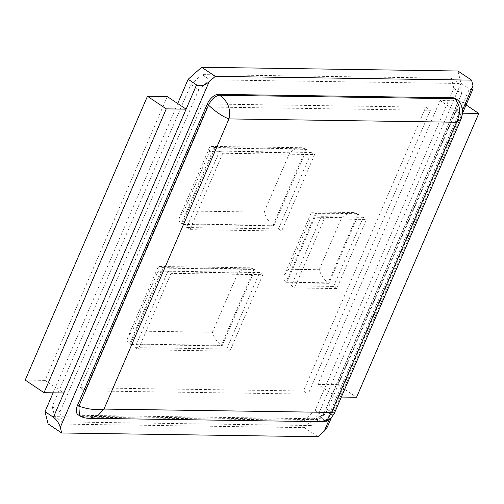<?xml version="1.0" encoding="UTF-8"?>
<svg xmlns="http://www.w3.org/2000/svg" width="504" height="504" viewBox="0 0 504 504"><rect width="100%" height="100%" fill="white"/><g stroke="black" fill="none" stroke-linecap="round" stroke-linejoin="round"><path stroke-width="0.38" stroke-dasharray="2.52 1.89" d="M457.96 71.014L461.002 83.267L469.407 88.887C471.215 90.04 472.418 90.027 473.01 88.849M461.002 83.267L450.557 107.522L458.955 113.142L326.271 421.237C328.022 422.528 328.387 424.456 327.367 427.02M177.71 103.534L53.115 392.83M466.08 104.927L459.976 100.838L440.131 100.548L450.557 107.522L317.873 415.617L304.378 427.631L48.069 423.877M304.007 420.298L315.12 410.407L453.833 88.332L451.326 78.24L202.016 74.592L209.84 79.827L459.144 83.475L461.651 93.561L322.944 415.642L311.831 425.534L62.528 421.886L54.703 416.651L304.007 420.298L311.831 425.534M202.016 74.592L190.903 84.483L52.195 406.558L54.703 416.651M78.063 414.729A11.321 6.048 123.8 0 0 80.054 415.309L314.975 418.748A11.321 6.048 -56.2 0 0 326.088 408.857L455.704 107.888A11.321 6.048 123.8 0 0 455.188 98.381M462.615 113.198L458.955 113.142L469.407 88.887M341.359 397.045L336.716 396.982L317.892 384.382L440.131 100.548M317.873 415.617L326.271 421.237M304.378 427.631L317.993 436.735M167.284 96.554L45.045 380.394L63.869 392.988M453.833 88.332L461.651 93.561M451.326 78.24L459.144 83.475M315.12 410.407L322.944 415.642M190.903 84.483L198.727 89.718L209.84 79.827M198.727 89.718L60.02 411.793L62.528 421.886M52.195 406.558L60.02 411.793M89.208 418.289L79.5 415.687M334.429 413.135L327.449 409.771C324.431 415.831 320.727 419.126 316.336 419.662L81.415 416.222L80.054 415.309M456.63 99.345L457.065 108.801L327.449 409.771L326.088 408.857M459.976 100.838L337.737 384.672L317.892 384.382M337.737 384.672L356.561 397.272M45.045 380.394L25.2 380.104M222.781 153.254L189.869 229.667L281.648 231.015L314.559 154.596L222.781 153.254L219.593 151.118L186.688 227.537L189.869 229.667M171.064 273.338L138.153 349.751L229.931 351.099L262.842 274.68L171.064 273.338L167.876 271.202L134.971 347.621L138.153 349.751M324.337 218.818L294.563 287.96L336.729 288.578L366.509 219.435L324.337 218.818L321.155 216.689L291.375 285.825L294.563 287.96M321.59 421.691L314.975 418.748M461.122 118.957L457.065 108.801L455.704 107.888M281.648 231.015L278.46 228.879L186.688 227.537M278.46 228.879L311.371 152.46L314.559 154.596M311.371 152.46L219.593 151.118M229.931 351.099L226.743 348.963L134.971 347.621M226.743 348.963L259.654 272.544L262.842 274.68M259.654 272.544L167.876 271.202M336.729 288.578L333.541 286.442L291.375 285.825M333.541 286.442L363.321 217.306L366.509 219.435M363.321 217.306L321.155 216.689M430.385 110.263L308.146 394.096L84.911 390.833L207.15 106.993L430.385 110.263L425.754 107.163L303.515 390.997L308.146 394.096M303.515 390.997L80.275 387.734L84.911 390.833M425.754 107.163L202.513 103.893L207.15 106.993M202.513 103.893L80.275 387.734M328.91 283.343L286.744 282.725L316.518 213.589L358.684 214.206L328.91 283.343L328.154 282.839C323.921 279.569 320.947 275.197 319.24 269.709L288.685 269.262L284.558 274.712C283.235 278.044 283.708 280.545 285.988 282.221L286.744 282.725M273.829 225.779L182.051 224.438L214.962 148.018L306.734 149.36L273.829 225.779L273.073 225.275C268.834 222.006 265.866 217.627 264.159 212.14L183.992 210.968L179.871 216.424C178.542 219.75 179.021 222.258 181.295 223.933L182.051 224.438M222.113 345.864L130.334 344.522L163.246 268.103L255.018 269.445L222.113 345.864L221.357 345.36C217.117 342.09 214.15 337.712 212.442 332.224L132.275 331.052L128.155 336.508C126.825 339.835 127.304 342.342 129.578 344.018L130.334 344.522M319.24 269.709L341.68 217.596C345.542 214.326 349.568 212.65 353.758 212.562L358.684 214.206M353.758 212.562L312.889 211.963L315.762 213.085L285.988 282.221L328.154 282.839L357.935 213.702L315.762 213.085L316.518 213.589M264.159 212.14L289.737 152.756C293.593 149.486 297.618 147.804 301.808 147.716L306.734 149.36M301.808 147.716L211.333 146.393L214.206 147.514L181.295 223.933L273.073 225.275L305.985 148.856L214.206 147.514L214.962 148.018M212.442 332.224L238.02 272.84C241.876 269.571 245.902 267.889 250.091 267.8L255.018 269.445M250.091 267.8L159.617 266.477L162.49 267.599L129.578 344.018L221.357 345.36L254.268 268.941L162.49 267.599L163.246 268.103M312.889 211.963L311.081 213.135L311.125 217.148L288.685 269.262M211.333 146.393L209.525 147.565L209.569 151.578L183.992 210.968M159.617 266.477L157.809 267.649L157.853 271.662L132.275 331.052M462.596 109.847L329.263 419.448M341.68 217.596L311.125 217.148M289.737 152.756L209.569 151.578M238.02 272.84L157.853 271.662M462.641 112.915L331.367 417.728M321.413 421.684L321.092 421.665M311.081 213.135L284.558 274.712M209.525 147.565L179.871 216.424M157.809 267.649L128.155 336.508"/><path stroke-width="0.76" d="M462.641 112.915L473.01 88.849L472.973 85.756L471.574 80.123L215.265 76.369L209.059 81.894C204.322 85.617 200.157 86.612 196.56 84.892L63.869 392.988L44.024 392.698L25.2 380.104L147.439 96.264L166.263 108.864L44.024 392.698M147.439 96.264L167.284 96.554L177.71 103.534L188.156 79.273L201.65 67.265L457.96 71.014L471.574 80.123M331.367 417.728L327.367 427.02L324.198 431.21L317.993 436.735L61.683 432.986L60.278 427.348C58.968 423.127 56.681 419.763 53.424 417.249L45.02 411.629L48.069 423.877L61.683 432.986M53.115 392.83L45.02 411.629M456.548 99.288L455.188 98.381A11.321 6.048 123.8 0 0 453.197 97.795L218.282 94.361A11.321 6.048 -56.2 0 0 207.169 104.252L77.547 405.222A11.321 6.048 123.8 0 0 78.063 414.729L79.424 415.636L78.907 406.13L208.53 105.16C211.548 99.099 215.252 95.804 219.643 95.269L454.558 98.708L456.63 99.345C458.577 100.214 463.069 105.5 462.647 112.846L461.141 118.919M201.65 67.265L215.265 76.369M466.08 104.927L478.8 113.438L462.615 113.198M478.8 113.438L356.561 397.272L341.359 397.045M188.156 79.273L196.56 84.892M177.71 103.534L186.108 109.154L166.263 108.864M77.547 405.222L78.907 406.13C87.746 409.317 96.107 410.3 103.982 409.078L228.948 118.912L456.498 122.245L331.538 412.411L103.982 409.078L97.902 415.592L89.907 418.263C86.253 418.471 82.782 417.614 79.5 415.687L79.424 415.636M218.282 94.361L219.643 95.269C227.915 101.178 231.021 109.059 228.948 118.912C222.623 116.531 215.819 111.951 208.53 105.16L207.169 104.252M89.907 418.263L88.912 418.282M461.122 118.957L334.429 413.141L331.538 412.411L327.587 419.234L321.59 421.691L89.208 418.289M334.429 413.141L331.317 417.784C328.104 420.62 324.696 421.917 321.092 421.665M453.197 97.795L454.558 98.708C460.379 104.58 461.028 112.423 456.498 122.245L461.097 119.007M472.973 85.756L462.596 109.847M329.263 419.448L324.198 431.21M209.059 81.894L60.278 427.348M63.869 392.988L53.424 417.249"/></g></svg>
